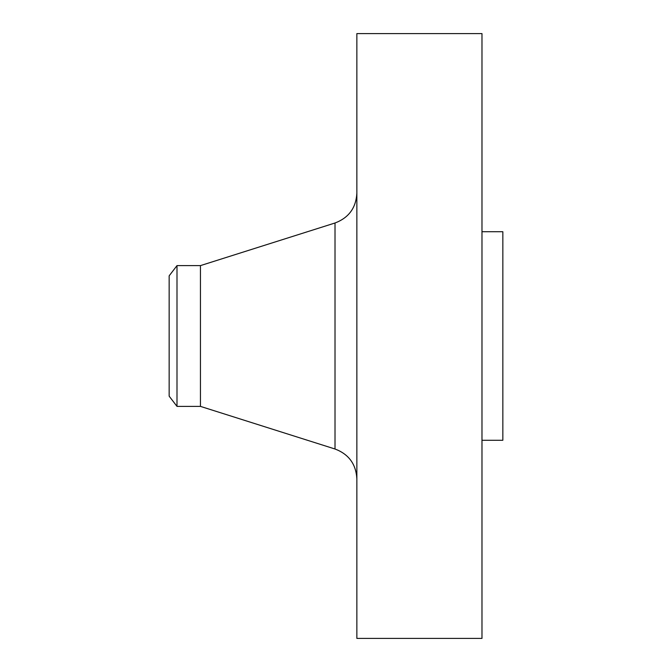 <?xml version="1.0" encoding="UTF-8"?>
<svg xmlns="http://www.w3.org/2000/svg" width="672" height="672" viewBox="0 0 672 672"><rect width="100%" height="100%" fill="white"/><g stroke="black" fill="none" stroke-linecap="round" stroke-linejoin="round"><path stroke-width="1.01" d="M176.996 406.384L176.996 265.616L169.159 275.831L169.159 396.169L176.996 406.384L200.441 406.384L335.017 449.005L335.017 222.995C348.768 217.795 356.042 207.858 356.857 193.175M176.996 265.616L200.441 265.616L200.441 406.384M356.857 336L356.857 638.4L481.984 638.4L481.984 33.6L356.857 33.6L356.857 336M481.984 231.722L502.841 231.722L502.841 440.278L481.984 440.278M200.441 265.616L335.017 222.995M335.017 449.005C348.768 454.205 356.042 464.142 356.857 478.825"/></g></svg>
